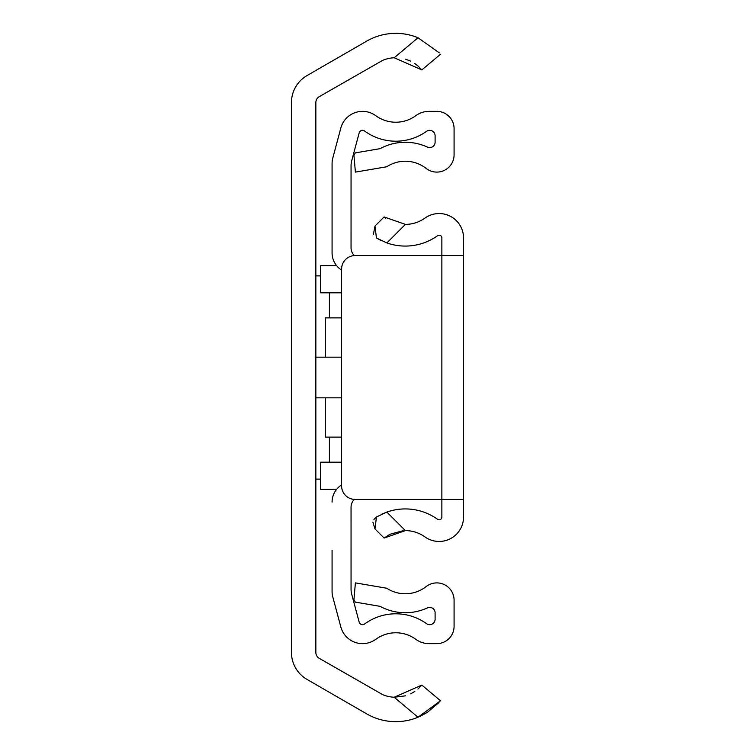 <?xml version="1.0" encoding="UTF-8"?>
<svg xmlns="http://www.w3.org/2000/svg" width="755" height="755" viewBox="0 0 755 755"><rect width="100%" height="100%" fill="white"/><g stroke="black" fill="none" stroke-linecap="round" stroke-linejoin="round"><path stroke-width="1.13" d="M315.854 317.883L315.854 437.117M315.854 196.611L315.854 275.877L320.592 275.877M405.671 695.817L394.185 697.242A33.871 33.871 0 0 1 382.625 694.619L319.233 658.313A6.776 6.776 0 0 1 315.854 652.443L315.854 102.557A6.776 6.776 0 0 1 319.233 96.687L382.625 60.381A33.871 33.871 0 0 1 394.185 57.758L418.015 37.75A58.267 58.267 0 0 0 366.656 41.148L307.04 75.566A31.163 31.163 0 0 0 291.458 102.557L291.458 652.443A31.163 31.163 0 0 0 307.04 679.434L366.656 713.852A58.267 58.267 0 0 0 418.015 717.25L394.185 697.242L421.828 685.078L417.977 689.013M320.592 479.123L315.854 479.123L315.854 558.389M414.835 691.42L410.711 693.817M421.828 685.078L440.505 700.744L418.015 717.25M420.29 716.259L427.387 712.342M427.519 712.258L438.995 702.48M418.015 37.75L439.316 52.869M418.015 66.025L421.828 69.922L440.505 54.256L421.828 69.922L394.185 57.758M405.614 59.173L410.597 61.127M414.835 63.58L417.94 65.959M341.59 397.828L315.854 397.828M325.339 397.828L325.339 437.117L341.59 437.117M341.59 317.883L325.339 317.883L325.339 357.172M341.59 357.172L315.854 357.172M351.047 247.8A10.844 10.844 0 0 0 354.331 255.577A10.844 10.844 0 0 1 351.047 247.8L351.056 165.883A20.328 20.328 0 0 1 351.745 160.626L359.163 132.918A3.482 3.482 0 0 1 364.589 131.011A52.869 52.869 0 0 0 426.518 131.361A5.427 5.427 0 0 1 435.106 135.768L435.106 142.185A5.427 5.427 0 0 1 427.481 147.14A52.869 52.869 0 0 0 380.067 148.66L355.36 152.869L353.935 155.237L355.397 172.112L386.711 166.77A33.89 33.89 0 0 1 426.16 168.431A17.28 17.28 0 0 0 454.085 154.813L454.085 128.643A17.28 17.28 0 0 0 436.805 111.362L429.085 111.362A22.556 22.556 0 0 0 415.779 115.704A33.89 33.89 0 0 1 375.792 115.694A22.461 22.461 0 0 0 340.835 128.029L332.776 158.125A20.328 20.328 0 0 0 332.077 163.382L332.077 252.859A20.328 20.328 0 0 0 341.062 269.724L341.59 270.082M351.047 507.2A10.844 10.844 0 0 1 354.331 499.423A10.844 10.844 0 0 0 351.047 507.2L351.056 589.117A20.328 20.328 0 0 0 351.745 594.374L359.163 622.082A3.482 3.482 0 0 0 364.589 623.989A52.869 52.869 0 0 1 426.518 623.639A5.427 5.427 0 0 0 435.106 619.232L435.106 612.815A5.427 5.427 0 0 0 427.481 607.86A52.869 52.869 0 0 1 380.067 606.341L355.36 602.131L353.935 599.763L355.397 582.888L386.711 588.23A33.89 33.89 0 0 0 426.16 586.569A17.28 17.28 0 0 1 454.085 600.187L454.085 626.357A17.28 17.28 0 0 1 436.805 643.637L429.085 643.637A22.556 22.556 0 0 1 415.779 639.296A33.89 33.89 0 0 0 375.792 639.306A22.461 22.461 0 0 1 340.835 626.971L332.776 596.875A20.328 20.328 0 0 1 332.077 591.618L332.077 550.253M341.59 484.918L341.062 485.276A20.328 20.328 0 0 0 332.077 502.141M332.077 204.747L332.077 252.859M341.59 462.183L320.592 462.183L320.592 489.287L336.664 489.287M341.59 292.817L320.592 292.817L320.592 265.713L336.664 265.713M463.542 255.558L463.542 499.442L355.143 499.442A13.552 13.552 0 0 1 341.59 485.899L341.59 269.101A13.552 13.552 0 0 1 355.143 255.558L463.542 255.558M405.397 530.605L384.097 538.051L374.999 528.953L376.434 517.005L386.862 512.069L405.397 530.605A33.871 33.871 0 0 1 424.952 536.909A24.405 24.405 0 0 0 463.542 517.043L463.542 237.957A24.405 24.405 0 0 0 424.952 218.091A33.871 33.871 0 0 1 405.397 224.395L386.862 242.931A55.549 55.549 0 0 0 437.57 235.72A2.709 2.709 0 0 1 441.864 237.919L441.864 517.081A2.709 2.709 0 0 1 437.57 519.28A55.549 55.549 0 0 0 386.862 512.069L381.417 514.315M384.097 538.051L389.976 534.257M390.005 534.247L403.161 530.68M376.434 517.005L373.961 519.421M372.885 522.13L374.999 528.953M386.862 242.931L376.434 237.995L381.322 240.637M376.434 237.995L374.999 226.047L373.385 234.494M374.999 226.047L384.097 216.949L405.397 224.395M385.569 218.072L384.097 216.949M329.397 292.817L329.397 317.883M329.397 437.117L329.397 462.183"/></g></svg>

